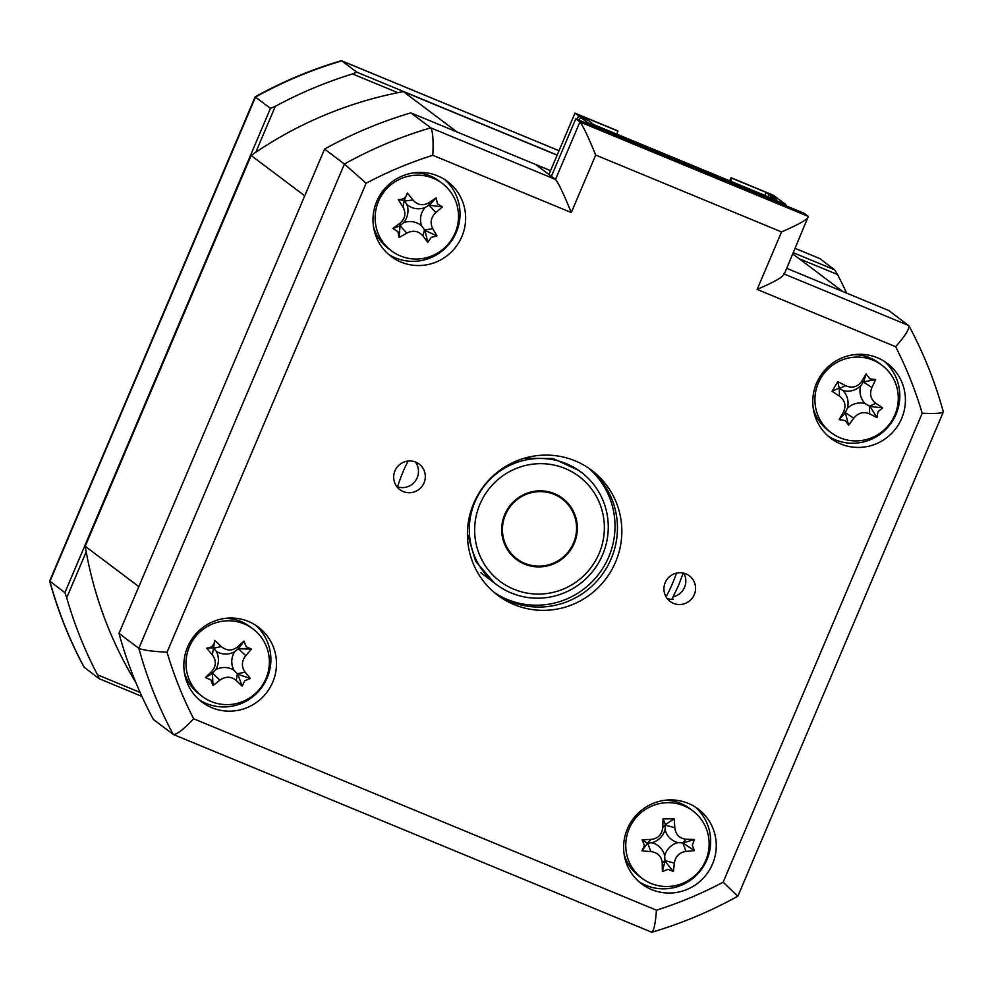 <?xml version="1.0" encoding="UTF-8"?>
<svg xmlns="http://www.w3.org/2000/svg" width="993" height="993" viewBox="0 0 993 993"><rect width="100%" height="100%" fill="white"/><g stroke="black" fill="none" stroke-linecap="round" stroke-linejoin="round"><path stroke-width="1.49" d="M415.359 461.956A16.025 15.714 -53 0 1 396.815 486.595M394.966 470.831A16.025 15.714 127 0 0 399.869 489.648A16.025 15.714 127 0 0 424.036 482.859A16.025 15.714 127 0 0 419.133 464.041A16.025 15.714 127 0 0 394.966 470.831M672.273 598.543L673.378 599.375A16.025 15.714 -53 0 1 667.06 598.369M673.204 596.805A16.025 15.714 127 0 0 683.755 573.147M665.211 582.606A16.025 15.714 127 0 0 670.114 601.423A16.025 15.714 127 0 0 694.293 594.633A16.025 15.714 127 0 0 689.39 575.816A16.025 15.714 127 0 0 665.211 582.606M187.603 646.989A46.907 46.001 127 0 0 201.951 702.051A46.907 46.001 127 0 0 272.727 682.191A46.907 46.001 127 0 0 258.366 627.117A46.907 46.001 127 0 0 187.603 646.989M199.233 699.842A46.907 46.001 127 0 0 267.117 677.971A46.907 46.001 127 0 0 255.486 625.118M627.377 828.87A46.907 46.001 127 0 0 641.726 883.944A46.907 46.001 127 0 0 712.502 864.084A46.907 46.001 127 0 0 698.141 809.01A46.907 46.001 127 0 0 627.377 828.87M639.008 881.734A46.907 46.001 127 0 0 706.892 859.864A46.907 46.001 127 0 0 695.261 807.011M816.531 383.261A46.907 46.001 127 0 0 830.88 438.335A46.907 46.001 127 0 0 901.644 418.475A46.907 46.001 127 0 0 887.295 363.401A46.907 46.001 127 0 0 816.531 383.261M828.162 436.126A46.907 46.001 127 0 0 896.046 414.255A46.907 46.001 127 0 0 884.415 361.402M376.757 201.38A46.907 46.001 127 0 0 391.105 256.442A46.907 46.001 127 0 0 461.869 236.582A46.907 46.001 127 0 0 447.52 181.508A46.907 46.001 127 0 0 376.757 201.38M388.387 254.233A46.907 46.001 127 0 0 456.271 232.362A46.907 46.001 127 0 0 444.641 179.51M473.698 503.389A78.174 76.672 127 0 0 497.617 595.179A78.174 76.672 127 0 0 615.561 562.063A78.174 76.672 127 0 0 591.642 470.272A78.174 76.672 127 0 0 473.698 503.389M495.445 593.491A78.174 76.672 127 0 0 611.167 558.761A78.174 76.672 127 0 0 589.42 468.659M551.376 176.32L535.649 164.49L410.866 112.879L430.726 127.836L555.509 179.435L551.376 176.32L575.779 118.825L579.924 121.94L808.314 216.412L804.181 213.296L575.779 118.825M792.848 253.96L842.709 291.483L786.741 268.346L888.834 310.573L908.943 325.803C923.627 353.173 935.096 381.895 943.35 411.946L737.873 896.158C710.467 911.375 681.769 923.403 651.805 932.253L173.241 734.435C176.68 734.795 183.482 729.57 193.623 718.758L656.447 910.184A398.665 391.006 127 0 0 723.14 882.206L922.212 413.249A398.665 391.006 127 0 0 895.624 346.694L757.138 289.422L781.541 231.928C799.663 224.046 808.587 218.882 808.314 216.412L784.06 274.664M366.107 183.246L167.047 652.202C152.277 651.445 142.88 650.142 138.846 648.33A422.112 414.007 -53 0 0 173.241 734.435L153.381 719.478A422.112 414.007 -53 0 1 118.986 633.373L138.846 648.33L344.422 164.019A422.112 414.007 -53 0 1 430.726 127.836C432.849 131.312 433.544 140.46 432.811 155.28A398.665 391.006 127 0 0 366.107 183.246L344.422 164.019L324.574 149.074A422.112 414.007 -53 0 1 410.866 112.879M118.986 633.373L324.574 149.074M783.911 273.907C784.185 276.377 775.26 281.553 757.138 289.422M784.309 274.068L908.694 325.518C909.787 328.571 905.43 335.634 895.624 346.694M781.541 231.928L595.701 155.057C588.154 136.575 582.891 125.528 579.924 121.94L555.509 179.435C558.488 183.035 563.751 194.069 571.298 212.552L432.811 155.28M943.089 411.623C943.598 413.212 936.635 413.758 922.212 413.249M737.514 895.934L723.14 882.206M656.447 910.184C655.368 924.744 653.63 932.055 651.209 932.117L651.396 932.228M846.619 293.109A422.112 414.007 127 0 0 837.521 274.54L834.741 269.848L819.759 258.565L795.194 248.411M559.009 150.725L341.791 60.883L356.772 72.154L352.527 73.954A422.112 414.007 127 0 0 275.309 106.325L270.468 108.349L255.127 96.842L49.65 581.054C57.904 611.105 69.373 639.827 84.057 667.197L99.288 678.765L97.488 674.806A422.112 414.007 127 0 1 66.717 597.749L64.893 592.66L49.65 581.054M66.717 597.749L86.205 551.847M255.822 152.239L275.309 106.325M64.893 592.66L270.468 108.349M352.527 73.954L397.845 92.684M799.067 258.639L837.521 274.54M356.772 72.154L557.172 155.045M793.357 252.731L834.741 269.848M140.112 692.431L97.488 674.806M141.9 696.391L99.288 678.765M795.207 248.387L819.759 258.565M84.306 667.482A422.112 414.007 127 0 1 49.911 581.377L255.486 97.066A422.112 414.007 127 0 1 341.791 60.883L341.195 60.747C311.231 69.597 282.533 81.625 255.127 96.842M813.23 408.309A42.215 41.396 127 0 0 828.1 430.379L831.215 432.725A42.215 41.396 127 0 0 835.125 435.319A42.215 41.396 127 0 0 892.335 419.915A42.215 41.396 127 0 0 881.983 365.275A42.215 41.396 127 0 0 878.085 362.668A42.215 41.396 127 0 0 820.863 378.072A42.215 41.396 127 0 0 831.215 432.725M869.831 378.817L875.615 379.549A106.81 48.769 119.9 0 1 871.904 387.481C869.309 393.985 870.625 399.285 875.863 403.381A106.81 26.612 27.4 0 1 882.678 407.924L878.011 411.685L876.993 417.544A106.81 31.143 -146.2 0 1 869.657 413.882C863.513 411.35 858.225 412.778 853.757 418.165A106.81 48.769 119.9 0 1 848.63 425.178L845.167 420.523L839.172 419.642A106.81 8.974 -59.3 0 1 843.429 412.12C846.346 405.852 845.031 400.551 839.47 396.219A106.81 31.143 -146.2 0 1 832.097 391.254L837.782 381.635A106.81 26.612 27.4 0 1 845.676 385.718C852.131 388.486 857.431 387.059 861.576 381.436A106.81 8.974 -59.3 0 1 866.144 374.001L869.831 378.817M865.139 403.568A18.433 18.073 -53 0 1 860.708 385.756A18.433 18.073 -53 0 1 842.908 390.547A18.433 18.073 -53 0 1 847.339 408.359A18.433 18.073 -53 0 1 865.139 403.568L869.967 406.447L876.993 417.544M184.301 672.025A42.215 41.396 127 0 0 199.171 694.095L202.287 696.441A42.215 41.396 127 0 0 255.971 692.977A42.215 41.396 127 0 0 258.304 633.708A42.215 41.396 127 0 0 253.066 628.991A42.215 41.396 127 0 0 199.382 632.454A42.215 41.396 127 0 0 197.048 691.724A42.215 41.396 127 0 0 202.287 696.441M246.165 646.728L251.452 649.087A106.81 48.607 137.5 0 1 245.767 655.641C241.51 661.139 241.299 666.626 245.11 672.1A106.81 32.273 43.4 0 1 250.286 678.48L244.812 680.764L242.18 686.151A106.81 25.47 -130.3 0 1 236.26 680.478C231.146 676.27 225.696 676.159 219.9 680.143A106.81 48.607 137.5 0 1 212.974 685.542L210.988 680.044L205.477 677.524A106.81 9.136 -43.6 0 1 211.72 671.392C216.288 666.129 216.511 660.643 212.378 654.933A106.81 25.47 -130.3 0 1 206.643 648.144C211.497 647.846 214.203 645.276 214.749 640.46A106.81 32.273 43.4 0 1 221.228 646.555C226.652 650.998 232.114 651.123 237.588 646.902A106.81 9.136 -43.6 0 1 243.955 641.081L246.165 646.728M233.901 670.188A18.433 18.073 -53 0 1 234.633 651.743A18.433 18.073 -53 0 1 216.3 651.358A18.433 18.073 -53 0 1 215.568 669.803A18.433 18.073 -53 0 1 233.901 670.188L237.786 674.247L242.18 686.151M692.841 810.884A42.215 41.396 127 0 0 668.016 802.692A42.215 41.396 127 0 0 625.764 844.82A42.215 41.396 127 0 0 642.061 878.333A42.215 41.396 127 0 0 666.886 886.526A42.215 41.396 127 0 0 709.139 844.385A42.215 41.396 127 0 0 692.841 810.884L689.725 808.538A42.215 41.396 127 0 0 664.888 800.346A42.215 41.396 127 0 0 664.404 800.346M624.076 853.918A42.215 41.396 127 0 0 638.946 875.987L642.061 878.333M692.282 845.155L694.355 850.616A106.81 40.85 -176.5 0 1 686.039 851.373C679.373 852.416 675.463 856.314 674.309 863.078A106.81 44.921 87.6 0 1 673.415 871.506L668.028 869.347L662.368 871.556A106.81 12.822 -88.4 0 1 662.257 863.14C661.623 856.413 657.825 852.553 650.837 851.56A106.81 40.85 -176.5 0 1 641.975 850.889L644.407 845.403L642.123 839.793A106.81 16.893 -1.8 0 1 650.998 839.445C657.974 838.638 661.897 834.741 662.728 827.74A106.81 12.822 -88.4 0 1 663.076 818.902L674.11 818.84A106.81 44.921 87.6 0 1 674.781 827.678C675.724 834.641 679.535 838.502 686.2 839.259A106.81 16.893 -1.8 0 1 694.504 839.507L692.282 845.155M664.702 855.705A18.433 18.073 -53 0 1 677.847 842.598A18.433 18.073 -53 0 1 665.049 829.627A18.433 18.073 -53 0 1 651.904 842.734A18.433 18.073 -53 0 1 664.702 855.705L664.962 861.229L662.368 871.556M373.455 226.416A42.215 41.396 127 0 0 388.325 248.486L391.441 250.832A42.215 41.396 127 0 0 440.383 251.254A42.215 41.396 127 0 0 451.232 192.791A42.215 41.396 127 0 0 442.208 183.382A42.215 41.396 127 0 0 393.278 182.96A42.215 41.396 127 0 0 382.417 241.423A42.215 41.396 127 0 0 391.441 250.832M437.479 203.813L442.344 206.941A106.81 47.912 146.5 0 1 435.828 212.576C430.85 217.393 429.857 222.804 432.811 228.812A106.81 35.09 51.6 0 1 436.97 235.924L431.247 237.389L427.859 242.366A106.81 22.653 -122.3 0 1 422.869 235.838C418.45 230.897 413.088 229.979 406.77 233.107A106.81 47.912 146.5 0 1 399.124 237.501L397.97 231.741L392.88 228.452A106.81 9.831 -35.6 0 1 399.968 223.239C405.243 218.671 406.249 213.259 402.972 207.003A106.81 22.653 -122.3 0 1 398.267 199.469C403.121 199.866 406.162 197.719 407.378 193.027A106.81 35.09 51.6 0 1 412.914 199.978C417.656 205.166 423.018 206.072 429.013 202.709A106.81 9.831 -35.6 0 1 436.113 197.905L437.479 203.813M421.578 225.783A18.433 18.073 -53 0 1 424.954 207.599A18.433 18.073 -53 0 1 406.919 204.546A18.433 18.073 -53 0 1 403.543 222.73A18.433 18.073 -53 0 1 421.578 225.783L424.867 230.339L427.859 242.366M479.929 504.233A65.662 64.396 127 0 0 513.877 589.246A65.662 64.396 127 0 0 599.089 553.523A65.662 64.396 127 0 0 565.129 468.497A65.662 64.396 127 0 0 479.929 504.233M602.614 554.727A70.354 69.001 -53 0 1 496.463 584.529A70.354 69.001 -53 0 1 474.939 501.924A70.354 69.001 -53 0 1 581.091 472.122A70.354 69.001 -53 0 1 602.614 554.727M504.754 514.498A38.305 37.573 -53 0 1 562.547 498.275A38.305 37.573 -53 0 1 574.264 543.245A38.305 37.573 -53 0 1 516.472 559.481A38.305 37.573 -53 0 1 504.754 514.498M557.11 155.181L403.394 91.604A392.409 384.874 127 0 0 251.117 155.454L85.224 546.274A392.409 384.874 127 0 0 135.88 682.613M617.274 134.34L617.522 130.753L574.959 113.152L548.93 174.483M550.556 170.647L457.003 131.957L403.394 91.604M251.117 155.454L304.727 195.82L138.834 586.627L85.224 546.274M399.124 237.501L400.055 225.684L406.77 233.107M403.543 222.73L400.055 225.684L399.968 223.239M424.867 230.339L436.97 235.924M424.954 207.599L429.1 205.141L435.828 212.576M429.013 202.709L429.1 205.141L442.344 206.941M429.609 204.781L436.113 197.905M406.919 204.546L404.635 200.996L412.914 199.978M402.972 207.003L404.288 200.487L407.378 193.027M404.288 200.487L398.267 199.469M399.546 226.044L392.88 228.452M442.208 183.382L439.092 181.036A42.215 41.396 127 0 0 413.783 172.844M641.975 850.889L647.597 843.007L650.837 851.56M651.904 842.734L647.597 843.007L650.998 839.445M664.962 861.229L673.415 871.506M677.847 842.598L682.812 842.821L686.039 851.373M686.2 839.259L682.812 842.821L694.355 850.616M683.42 842.821L694.504 839.507M665.049 829.627L665.434 825.22L674.781 827.678M662.728 827.74L665.447 824.6L674.11 818.84M665.447 824.6L663.076 818.902M646.977 843.007L642.123 839.793M212.974 685.542L212.49 673.266L219.9 680.143M215.568 669.803L212.49 673.266L211.72 671.392M237.786 674.247L250.286 678.48M234.633 651.743L238.357 648.777L245.767 655.641M237.588 646.902L238.357 648.777L251.452 649.087M238.816 648.342L243.955 641.081M216.3 651.358L213.483 648.243L221.228 646.555M212.378 654.933L214.749 640.46M213.061 647.796L206.643 648.144M212.043 673.701L205.477 677.524M253.066 628.991L249.951 626.645A42.215 41.396 127 0 0 224.629 618.453M848.63 425.178L845.279 412.641L853.757 418.165M847.339 408.359L845.279 412.641L843.429 412.12M869.967 406.447L882.678 407.924M860.708 385.756L863.426 381.97L871.904 387.481M861.576 381.436L863.426 381.97L875.615 379.549M863.736 381.424L866.144 374.001M842.908 390.547L839.259 388.474L845.676 385.718M839.47 396.219L839.259 388.474L837.782 381.635M838.737 388.164L832.097 391.254M844.969 413.175L839.172 419.642M881.983 365.275L878.867 362.929A42.215 41.396 127 0 0 853.558 354.737M729.681 180.825L731.009 177.697L773.559 195.298L777.221 198.054L769.066 194.678L768.185 196.751M586.54 119.805L583.599 116.901L618.006 131.126M765.169 195.509L765.901 192.294L731.493 178.07L730.774 181.272M765.901 192.294L769.066 194.678M574.959 113.152L578.609 115.908L586.764 119.284M579.192 120.24L580.446 117.286L588.601 120.662L593.963 124.696L776.253 200.089L770.891 196.055L779.046 199.432L785.873 204.558L785.451 205.551M577.132 119.383L578.609 115.908M770.233 197.595L770.891 196.055M601.026 129.264L601.448 128.283L587.26 122.412L586.851 123.405M580.446 117.286L587.26 122.412M771.263 199.68L771.685 198.699L785.873 204.558M601.448 128.283L770.705 197.967L770.171 199.233M771.685 198.699L770.705 197.967M524.863 563.379A37.523 36.803 127 0 0 571.484 547.118A37.523 36.803 127 0 0 562.075 498.896A37.523 36.803 127 0 0 554.156 494.377A37.523 36.803 127 0 0 507.535 510.625A37.523 36.803 127 0 0 516.943 558.848A37.523 36.803 127 0 0 524.863 563.379M167.047 652.202A398.665 391.006 127 0 0 193.623 718.758M595.701 155.057L571.298 212.552M408.148 461.013A148.516 145.673 127 0 0 403.034 471.849A148.516 145.673 127 0 0 397.585 486.868M666.042 596.818A148.516 145.673 127 0 0 672.571 583.338A148.516 145.673 127 0 0 676.481 573.11M588.154 467.802A78.174 76.672 -53 0 1 608.734 556.924A78.174 76.672 -53 0 1 494.278 592.511M432.811 228.812L424.52 229.83L422.869 235.838M674.309 863.078L664.962 860.608L662.257 863.14M245.11 672.1L237.377 673.8L236.26 680.478M875.863 403.381L869.446 406.137L869.657 413.882M559.022 150.7L341.617 60.772M671.827 599.375L678.554 585.473L683.221 573.023M494.278 582.879L475.622 561.293L467.418 533.737M524.242 458.245L552.989 458.518L578.894 470.471M496.463 584.529L480.873 572.787M556.043 494.353L562.075 498.896M510.911 554.317L516.943 558.848"/></g></svg>
